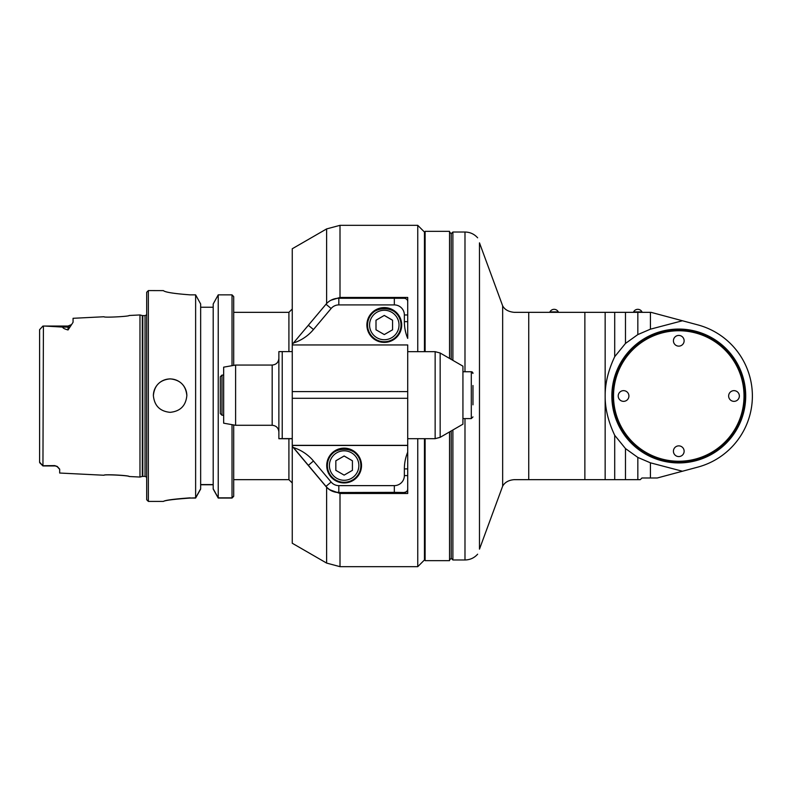 <?xml version="1.0" encoding="UTF-8"?>
<svg xmlns="http://www.w3.org/2000/svg" width="792" height="792" viewBox="0 0 792 792"><rect width="100%" height="100%" fill="white"/><g stroke="black" fill="none" stroke-linecap="round" stroke-linejoin="round"><path stroke-width="1.19" d="M637.837 457.43L637.837 479.665L640.263 479.665L641.936 477.992L650.43 477.992L650.43 462.825L637.837 457.43L625.482 448.569L614.711 435.313C608.266 421.631 605.078 408.533 605.157 396L605.157 312.335L584.872 312.335L584.872 479.665L514.137 479.665C508.682 480.12 504.851 482.288 502.653 486.159L479.477 549.143C476.962 556.024 476.962 556.024 479.477 549.143L479.477 242.857L502.653 305.841L502.653 486.159M539.897 479.665L605.157 479.665L605.157 396C605.078 383.467 608.266 370.369 614.711 356.687L614.711 312.335L650.549 312.335M637.837 479.665L605.157 479.665M584.872 312.335L514.137 312.335C508.494 311.751 504.662 309.593 502.653 305.841M479.477 242.857C476.962 235.976 476.962 235.976 479.477 242.857M452.885 360.36L452.885 232.026L464.983 232.026L464.983 371.745M464.983 418.592L464.983 559.974L452.885 559.974L452.885 429.977M452.885 559.974L451.212 558.301L451.212 430.947M451.212 359.39L451.212 233.699L452.885 232.026M449.539 431.907L449.539 560.647L425.116 560.647L425.116 438.679M425.116 351.668L425.116 231.353L449.539 231.353L449.539 358.43M605.157 312.335L614.711 312.335M650.43 462.825L682.447 471.24L697.831 467.112L659.043 477.507M650.43 477.992L657.251 477.992L682.447 471.24M625.482 448.569L625.482 479.665M614.711 435.313L614.711 479.665M625.482 312.335L625.482 343.431L614.711 356.687M637.837 312.335L637.837 334.57L625.482 343.431M650.43 312.335L650.43 329.175L637.837 334.57M651.004 312.335L682.447 320.76L650.43 329.175M697.831 467.112A73.626 73.626 0 0 0 697.831 324.888L682.447 320.76M745.708 396A66.934 66.934 0 0 1 645.312 453.964A66.934 66.934 0 0 1 645.312 338.036A66.934 66.934 0 0 1 745.708 396M744.866 396A66.092 66.092 0 0 1 678.774 462.092A66.092 66.092 0 0 1 612.681 396A66.092 66.092 0 0 1 678.774 329.908A66.092 66.092 0 0 1 744.866 396M613.523 396A65.261 65.261 0 0 0 711.404 452.509A65.261 65.261 0 0 0 711.404 339.491A65.261 65.261 0 0 0 613.523 396M684.13 340.788A5.356 5.356 0 0 1 676.101 345.421A5.356 5.356 0 0 1 676.101 336.145A5.356 5.356 0 0 1 684.13 340.788M739.352 396A5.356 5.356 0 0 1 731.313 400.633A5.356 5.356 0 0 1 731.313 391.367A5.356 5.356 0 0 1 739.352 396M684.13 451.212A5.356 5.356 0 0 1 676.101 455.855A5.356 5.356 0 0 1 676.101 446.579A5.356 5.356 0 0 1 684.13 451.212M628.917 396A5.356 5.356 0 0 1 620.878 400.633A5.356 5.356 0 0 1 620.878 391.367A5.356 5.356 0 0 1 628.917 396M558.301 312.335L558.301 311.899A4.683 4.683 0 0 0 549.935 311.899L558.301 311.899M641.966 312.335L641.966 311.899A4.683 4.683 0 0 0 633.6 311.899L641.966 311.899M331.125 482.041L325.997 486.387L293.446 447.549A43.501 43.501 180 0 1 313.474 461.003L331.125 482.041A10.039 10.039 0 0 0 338.818 485.625L394.327 485.625L394.327 492.357L404.365 492.515A3.346 3.346 180 0 0 407.712 489.169L407.712 475.606L407.712 493.485L340.006 493.485L329.353 489.585M330.898 300.257L340.006 297.445L407.712 297.445L407.712 314.978L407.712 301.623C407.632 299.802 406.524 298.683 404.365 298.287L338.818 298.267A16.731 16.731 0 0 0 325.997 304.247L292.654 343.936A1.673 1.673 0 0 0 292.258 344.946L292.258 248.757L326.621 228.918L326.621 303.544M323.997 306.623L305.088 329.165M304.148 460.489L325.264 485.664M340.006 297.445L340.006 225.334L417.75 225.334L417.75 351.668M417.75 438.679L417.75 566.666L340.006 566.666L340.006 493.485M407.712 338.382L407.712 321.671L404.365 321.651A43.501 43.501 180 0 0 407.712 338.382L407.712 314.978L404.365 314.959L404.365 321.651M417.75 225.334L424.443 232.026L424.443 351.668M424.443 438.679L424.443 559.974L417.75 566.666M326.621 487.238L326.621 563.082L292.258 543.243L292.258 445.718A1.673 1.673 180 0 0 292.654 446.797L293.446 447.549M218.226 294.862L213.196 303.989L213.196 488.822L218.226 497.851L218.226 294.862L232.026 294.862L233.699 296.614L233.699 365.389M233.699 424.948L233.699 496.327L232.026 498.059L218.226 498.059L213.196 489.03M213.196 484.773L200.653 484.773M200.653 484.585L213.196 484.585M200.653 489.03L195.624 498.059L190.189 498.059C173.933 499.217 165.003 500.336 163.419 501.415C165.003 500.217 173.933 499.029 190.189 497.851C173.933 499.029 165.003 500.217 163.419 501.415C165.003 500.336 173.933 499.217 190.189 498.059L195.624 497.851L200.653 488.822L200.653 303.989L195.624 294.862L195.624 497.851M163.419 501.415L148.361 501.415L148.361 290.585L163.419 290.624C164.993 292.218 173.923 293.634 190.189 294.862L195.624 294.862M153.381 395.594C154.371 385.437 159.954 379.863 170.112 378.873C180.269 379.863 185.853 385.437 186.843 395.594C185.853 405.761 180.269 411.335 170.112 412.335C159.954 411.335 154.371 405.761 153.381 395.594M148.361 501.415L146.688 499.742L146.688 292.258L148.361 290.585M142.303 476.447L139.976 477.051L139.976 314.949L142.303 315.553L142.303 476.447L142.808 476.378L142.808 315.622L145.035 315.622L145.035 476.378L146.688 477.249M54.658 465.597L57.262 466.448L54.658 465.597L43.412 465.726L54.658 465.726L57.192 466.646L59.677 469.319M57.262 466.448L59.677 469.141L59.677 473.032L104.019 475.25C103.287 474.062 129.918 475.418 129.116 476.507L129.116 476.507C129.532 475.517 103.663 474.19 104.019 475.25M44.59 326.047L62.697 327.076C62.697 328.037 64.479 328.997 68.043 329.967L71.597 324.572L68.043 326.047L42.946 326.047L39.6 329.67L39.6 462.112L42.946 465.953L54.658 465.953M71.597 324.572L73.062 322.265L73.062 318.305L104.019 316.75C103.287 317.81 129.918 316.453 129.116 315.493L139.976 314.949M42.946 465.726L43.412 326.047M42.818 465.597L39.768 462.548L42.818 465.597M42.946 465.953L39.6 462.33L39.6 456.291M39.6 342.54L39.6 335.887M39.6 456.113L39.6 449.648M213.196 307.227L200.653 307.227M218.226 497.851L232.026 497.851L233.699 496.129M232.026 294.862L232.026 365.686M232.026 424.661L232.026 497.851M186.843 395.634A16.731 16.731 0 0 0 170.112 378.932A16.731 16.731 0 0 0 153.381 395.634M404.365 492.515L338.818 492.515A16.731 16.731 180 0 1 325.997 486.535L325.997 486.387A16.731 16.731 0 0 0 338.818 492.357L338.818 485.625M394.327 492.357L338.818 492.515M325.997 486.535L292.654 446.797M407.712 445.47L292.258 445.47L292.258 344.946L407.712 344.946L407.712 475.606L404.365 475.586L404.365 468.894A43.501 43.501 180 0 1 407.712 452.163M404.365 314.959A10.039 10.039 0 0 0 394.327 304.91L338.818 304.91A10.039 10.039 0 0 0 331.125 308.504L313.474 329.531A43.501 43.501 180 0 1 293.446 342.995M401.692 324.997A17.404 17.404 180 0 1 384.288 342.392A17.404 17.404 180 0 1 366.884 324.997A17.404 17.404 180 0 1 384.288 307.593A17.404 17.404 180 0 1 401.692 324.997A17.404 17.404 0 0 0 384.288 307.672A17.404 17.404 0 0 0 366.884 325.037M292.258 344.946L407.712 344.946M292.258 445.52A1.673 1.673 0 0 0 292.654 446.599M394.327 485.625A10.039 10.039 0 0 0 404.365 475.586M361.528 465.548A17.404 17.404 180 0 1 344.134 482.942A17.404 17.404 180 0 1 326.73 465.548A17.404 17.404 180 0 1 344.134 448.143A17.404 17.404 180 0 1 361.528 465.548M404.365 492.377C406.524 491.99 407.632 490.872 407.712 489.03M361.528 465.587A17.404 17.404 0 0 0 344.134 448.222A17.404 17.404 0 0 0 326.73 465.587M360.865 465.627A16.731 16.731 180 0 1 344.134 482.358A16.731 16.731 180 0 1 327.393 465.627L327.393 465.557A16.731 16.731 0 0 0 344.134 482.288A16.731 16.731 0 0 0 360.865 465.557A16.731 16.731 0 0 0 344.134 448.826A16.731 16.731 0 0 0 327.393 465.557A16.731 16.731 0 0 0 344.134 482.288A16.731 16.731 0 0 0 360.865 465.557A16.731 16.731 0 0 0 344.134 448.826A16.731 16.731 0 0 0 327.393 465.557C326.205 444.352 361.489 443.52 360.865 465.557L360.865 465.627M352.42 470.379L352.42 460.805L344.134 456.014L335.838 460.766L335.838 470.339L344.134 475.121L352.42 470.339L352.42 460.766L344.134 455.984L335.838 460.805M335.838 470.379L335.838 465.587M292.258 438.758L278.873 438.718L278.873 351.618L292.258 351.589M278.873 438.629L292.258 438.59M272.181 365.053L235.6 365.053L235.6 425.284L272.181 425.284L272.181 365.053C276.25 364.657 278.477 362.419 278.873 358.36M235.6 365.053L223.661 367.161L223.661 423.185L235.6 425.284M401.019 325.076A16.731 16.731 180 0 1 384.288 341.807A16.731 16.731 180 0 1 367.557 325.076L367.557 325.007A16.731 16.731 0 0 0 384.288 341.738A16.731 16.731 0 0 0 401.019 325.007A16.731 16.731 0 0 0 384.288 308.276A16.731 16.731 0 0 0 367.557 325.007A16.731 16.731 0 0 0 384.288 341.738A16.731 16.731 0 0 0 401.019 325.007A16.731 16.731 0 0 0 384.288 308.276A16.731 16.731 0 0 0 367.557 325.007C366.359 303.801 401.643 302.97 401.019 325.007L401.019 325.076M384.288 315.434L376.002 320.215L376.002 329.789L384.288 334.57L392.575 329.789L392.575 320.215L384.288 315.434L376.002 320.255M376.002 329.828L376.002 325.037M392.575 329.828L392.575 320.255L384.288 315.463M440.164 353.014L462.934 366.161L462.934 424.185L440.164 437.332L440.164 353.014L435.145 351.668L435.145 438.679L440.164 437.332M472.972 385.506L472.972 404.831M462.934 371.745L471.299 371.745L472.972 373.418A1.673 1.673 0 0 0 471.299 371.745L471.299 418.592L472.972 416.919M223.661 415.246L221.988 415.246L221.988 375.091L223.661 375.091M221.988 415.246L220.315 413.572L220.315 376.764L221.988 375.091M528.739 479.665L528.739 312.335M288.912 438.758L288.912 479.665L292.258 483.011M233.699 312.335L288.912 312.335L288.912 351.589M68.043 326.047L68.043 327.076A5.019 4.485 180 0 0 69.914 326.75M62.697 327.076L68.043 327.076L68.043 329.967M39.768 462.785L42.818 465.825M308.345 465.35L313.474 461.003M325.997 304.247L331.125 308.504M338.818 304.91L338.818 298.267M313.474 329.531L308.345 325.274M292.258 445.342L407.712 445.342M407.712 398.307L292.258 398.307M292.258 391.614L407.712 391.614M404.365 468.894L407.712 468.913M329.403 465.548A14.721 14.721 0 0 0 351.49 478.299A14.721 14.721 0 0 0 351.49 452.796A14.721 14.721 0 0 0 329.403 465.548M282.219 438.59L282.219 351.589M394.327 298.267L394.327 304.91M369.567 324.997A14.721 14.721 0 0 0 391.654 337.748A14.721 14.721 0 0 0 391.654 312.246A14.721 14.721 0 0 0 369.567 324.997M464.983 232.026C470.032 232.115 474.25 234.046 477.635 237.808M464.983 559.974C470.032 559.885 474.25 557.954 477.635 554.192M451.212 233.699L449.539 232.026M451.212 558.301L449.539 559.974M424.443 544.916L425.116 545.302M424.443 247.084L425.116 246.698M326.621 228.918L340.006 225.334M326.621 563.082L340.006 566.666M288.912 312.335L292.258 308.989M233.699 479.665L288.912 479.665M145.035 315.622L146.688 314.751M142.808 476.378L145.035 476.378M142.808 315.622L142.303 315.553M129.116 476.507L139.976 477.051M272.181 425.284C276.25 425.68 278.477 427.918 278.873 431.977M407.712 438.679L435.145 438.679M407.712 351.668L435.145 351.668M462.934 418.592L471.299 418.592"/></g></svg>
